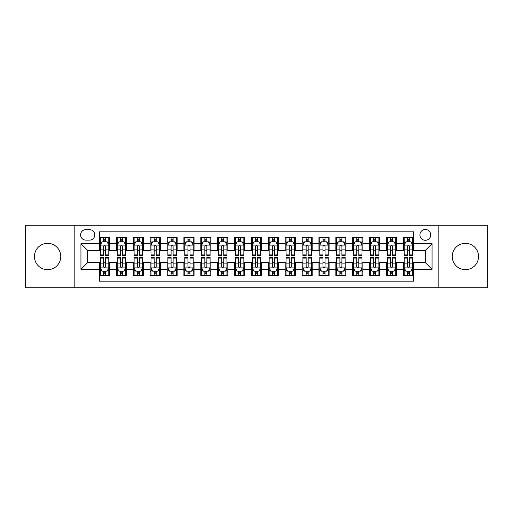 <?xml version="1.0" encoding="UTF-8"?>
<svg xmlns="http://www.w3.org/2000/svg" width="513" height="513" viewBox="0 0 513 513"><rect width="100%" height="100%" fill="white"/><g stroke="black" fill="none" stroke-linecap="round" stroke-linejoin="round"><path stroke-width="0.77" d="M465.406 243.335A13.165 13.165 0 0 0 452.235 256.5A13.165 13.165 0 0 0 465.406 269.665A13.165 13.165 0 0 0 478.571 256.5A13.165 13.165 0 0 0 465.406 243.335M47.594 243.335A13.165 13.165 0 0 0 34.429 256.5A13.165 13.165 0 0 0 47.594 269.665A13.165 13.165 0 0 0 60.765 256.5A13.165 13.165 0 0 0 47.594 243.335M425.309 229.491A5.399 5.399 0 0 0 419.91 234.89A5.399 5.399 0 0 0 425.309 240.296A5.399 5.399 0 0 0 430.715 234.89A5.399 5.399 0 0 0 425.309 229.491M438.814 287.729L487.35 287.729L487.35 225.271L438.814 225.271L438.814 287.729L74.186 287.729L74.186 225.271L25.65 225.271L25.65 287.729L74.186 287.729M413.497 237.506L403.365 237.506L403.365 243.669L396.613 243.669L396.613 250.421L403.365 250.421L403.365 243.669M396.613 243.669L396.613 237.506L386.488 237.506L386.488 243.669L379.735 243.669L379.735 250.421L386.488 250.421L386.488 243.669M379.735 243.669L379.735 237.506L369.604 237.506L369.604 243.669L362.851 243.669L362.851 250.421L369.604 250.421L369.604 243.669M362.851 243.669L362.851 237.506L352.72 237.506L352.72 243.669L345.967 243.669L345.967 250.421L352.72 250.421L352.72 243.669M345.967 243.669L345.967 237.506L335.842 237.506L335.842 243.669L329.09 243.669L329.09 250.421L335.842 250.421L335.842 243.669M329.09 243.669L329.09 237.506L318.958 237.506L318.958 243.669L312.205 243.669L312.205 250.421L318.958 250.421L318.958 243.669M312.205 243.669L312.205 237.506L302.08 237.506L302.08 243.669L295.328 243.669L295.328 250.421L302.08 250.421L302.08 243.669M295.328 243.669L295.328 237.506L285.196 237.506L285.196 243.669L278.444 243.669L278.444 250.421L285.196 250.421L285.196 243.669M278.444 243.669L278.444 237.506L268.318 237.506L268.318 243.669L261.566 243.669L261.566 250.421L268.318 250.421L268.318 243.669M261.566 243.669L261.566 237.506L251.434 237.506L251.434 243.669L244.682 243.669L244.682 250.421L251.434 250.421L251.434 243.669M244.682 243.669L244.682 237.506L234.556 237.506L234.556 243.669L227.804 243.669L227.804 250.421L234.556 250.421L234.556 243.669M227.804 243.669L227.804 237.506L217.672 237.506L217.672 243.669L210.92 243.669L210.92 250.421L217.672 250.421L217.672 243.669M210.92 243.669L210.92 237.506L200.795 237.506L200.795 243.669L194.042 243.669L194.042 250.421L200.795 250.421L200.795 243.669M194.042 243.669L194.042 237.506L183.911 237.506L183.911 243.669L177.158 243.669L177.158 250.421L183.911 250.421L183.911 243.669M177.158 243.669L177.158 237.506L167.033 237.506L167.033 243.669L160.28 243.669L160.28 250.421L167.033 250.421L167.033 243.669M160.28 243.669L160.28 237.506L150.149 237.506L150.149 243.669L143.396 243.669L143.396 250.421L150.149 250.421L150.149 243.669M143.396 243.669L143.396 237.506L133.265 237.506L133.265 243.669L126.512 243.669L126.512 250.421L133.265 250.421L133.265 243.669M126.512 243.669L126.512 237.506L116.387 237.506L116.387 250.421L109.635 250.421L109.635 237.506L99.503 237.506M99.503 275.494L109.635 275.494L109.635 262.579L116.387 262.579L116.387 275.494L126.512 275.494L126.512 262.579L133.265 262.579L133.265 269.331L126.512 269.331M133.265 269.331L133.265 275.494L143.396 275.494L143.396 262.579L150.149 262.579L150.149 269.331L143.396 269.331M150.149 269.331L150.149 275.494L160.28 275.494L160.28 262.579L167.033 262.579L167.033 269.331L160.28 269.331M167.033 269.331L167.033 275.494L177.158 275.494L177.158 262.579L183.911 262.579L183.911 269.331L177.158 269.331M183.911 269.331L183.911 275.494L194.042 275.494L194.042 262.579L200.795 262.579L200.795 269.331L194.042 269.331M200.795 269.331L200.795 275.494L210.92 275.494L210.92 262.579L217.672 262.579L217.672 269.331L210.92 269.331M217.672 269.331L217.672 275.494L227.804 275.494L227.804 262.579L234.556 262.579L234.556 269.331L227.804 269.331M234.556 269.331L234.556 275.494L244.682 275.494L244.682 262.579L251.434 262.579L251.434 269.331L244.682 269.331M251.434 269.331L251.434 275.494L261.566 275.494L261.566 262.579L268.318 262.579L268.318 269.331L261.566 269.331M268.318 269.331L268.318 275.494L278.444 275.494L278.444 262.579L285.196 262.579L285.196 269.331L278.444 269.331M285.196 269.331L285.196 275.494L295.328 275.494L295.328 262.579L302.08 262.579L302.08 269.331L295.328 269.331M302.08 269.331L302.08 275.494L312.205 275.494L312.205 262.579L318.958 262.579L318.958 269.331L312.205 269.331M318.958 269.331L318.958 275.494L329.09 275.494L329.09 262.579L335.842 262.579L335.842 269.331L329.09 269.331M335.842 269.331L335.842 275.494L345.967 275.494L345.967 262.579L352.72 262.579L352.72 269.331L345.967 269.331M352.72 269.331L352.72 275.494L362.851 275.494L362.851 262.579L369.604 262.579L369.604 269.331L362.851 269.331M369.604 269.331L369.604 275.494L379.735 275.494L379.735 262.579L386.488 262.579L386.488 269.331L379.735 269.331M386.488 269.331L386.488 275.494L396.613 275.494L396.613 262.579L403.365 262.579L403.365 269.331L396.613 269.331M85.831 240.122L89.544 240.122A5.233 5.233 0 0 0 94.777 234.89A5.233 5.233 0 0 0 89.544 229.657L85.831 229.657A5.233 5.233 0 0 0 80.599 234.89A5.233 5.233 0 0 0 85.831 240.122M438.814 225.271L74.186 225.271M413.497 243.669L413.497 231.85L99.503 231.85L99.503 250.421L87.691 250.421L87.691 262.579L99.503 262.579L99.503 281.15L413.497 281.15L413.497 262.579L425.309 262.579L425.309 250.421L413.497 250.421L413.497 243.669L432.061 243.669L432.061 269.331L413.497 269.331M99.503 269.331L80.939 269.331L80.939 243.669L99.503 243.669M403.365 269.331L403.365 275.494L413.497 275.494M99.503 241.732L100.349 241.732M103.555 241.732L105.582 241.732M108.788 241.732L109.635 241.732M99.503 250.254L100.349 250.254M103.555 250.254L105.582 250.254M108.788 250.254L109.635 250.254M99.503 262.746L100.349 262.746M103.555 262.746L105.582 262.746M108.788 262.746L109.635 262.746M99.503 271.268L100.349 271.268M103.555 271.268L105.582 271.268M108.788 271.268L109.635 271.268M116.387 250.254L117.233 250.254M120.44 250.254L122.466 250.254M125.672 250.254L126.512 250.254M116.387 241.732L117.233 241.732M120.44 241.732L122.466 241.732M125.672 241.732L126.512 241.732M116.387 262.746L117.233 262.746M120.44 262.746L122.466 262.746M125.672 262.746L126.512 262.746M116.387 271.268L117.233 271.268M120.44 271.268L122.466 271.268M125.672 271.268L126.512 271.268M133.265 262.746L134.111 262.746M137.317 262.746L139.344 262.746M142.55 262.746L143.396 262.746M133.265 271.268L134.111 271.268M137.317 271.268L139.344 271.268M142.55 271.268L143.396 271.268M133.265 241.732L134.111 241.732M137.317 241.732L139.344 241.732M142.55 241.732L143.396 241.732M133.265 250.254L134.111 250.254M137.317 250.254L139.344 250.254M142.55 250.254L143.396 250.254M150.149 262.746L150.995 262.746M154.201 262.746L156.228 262.746M159.434 262.746L160.28 262.746M150.149 271.268L150.995 271.268M154.201 271.268L156.228 271.268M159.434 271.268L160.28 271.268M150.149 241.732L150.995 241.732M154.201 241.732L156.228 241.732M159.434 241.732L160.28 241.732M150.149 250.254L150.995 250.254M154.201 250.254L156.228 250.254M159.434 250.254L160.28 250.254M167.033 262.746L167.873 262.746M171.079 262.746L173.105 262.746M176.312 262.746L177.158 262.746M167.033 271.268L167.873 271.268M171.079 271.268L173.105 271.268M176.312 271.268L177.158 271.268M167.033 241.732L167.873 241.732M171.079 241.732L173.105 241.732M176.312 241.732L177.158 241.732M167.033 250.254L167.873 250.254M171.079 250.254L173.105 250.254M176.312 250.254L177.158 250.254M183.911 262.746L184.757 262.746M187.963 262.746L189.99 262.746M193.196 262.746L194.042 262.746M183.911 271.268L184.757 271.268M187.963 271.268L189.99 271.268M193.196 271.268L194.042 271.268M183.911 241.732L184.757 241.732M187.963 241.732L189.99 241.732M193.196 241.732L194.042 241.732M183.911 250.254L184.757 250.254M187.963 250.254L189.99 250.254M193.196 250.254L194.042 250.254M200.795 262.746L201.635 262.746M204.841 262.746L206.867 262.746M210.08 262.746L210.92 262.746M200.795 271.268L201.635 271.268M204.841 271.268L206.867 271.268M210.08 271.268L210.92 271.268M200.795 241.732L201.635 241.732M204.841 241.732L206.867 241.732M210.08 241.732L210.92 241.732M200.795 250.254L201.635 250.254M204.841 250.254L206.867 250.254M210.08 250.254L210.92 250.254M217.672 262.746L218.519 262.746M221.725 262.746L223.751 262.746M226.958 262.746L227.804 262.746M217.672 271.268L218.519 271.268M221.725 271.268L223.751 271.268M226.958 271.268L227.804 271.268M217.672 241.732L218.519 241.732M221.725 241.732L223.751 241.732M226.958 241.732L227.804 241.732M217.672 250.254L218.519 250.254M221.725 250.254L223.751 250.254M226.958 250.254L227.804 250.254M234.556 262.746L235.396 262.746M238.609 262.746L240.629 262.746M243.842 262.746L244.682 262.746M234.556 271.268L235.396 271.268M238.609 271.268L240.629 271.268M243.842 271.268L244.682 271.268M234.556 241.732L235.396 241.732M238.609 241.732L240.629 241.732M243.842 241.732L244.682 241.732M234.556 250.254L235.396 250.254M238.609 250.254L240.629 250.254M243.842 250.254L244.682 250.254M251.434 262.746L252.281 262.746M255.487 262.746L257.513 262.746M260.719 262.746L261.566 262.746M251.434 271.268L252.281 271.268M255.487 271.268L257.513 271.268M260.719 271.268L261.566 271.268M251.434 241.732L252.281 241.732M255.487 241.732L257.513 241.732M260.719 241.732L261.566 241.732M251.434 250.254L252.281 250.254M255.487 250.254L257.513 250.254M260.719 250.254L261.566 250.254M268.318 262.746L269.158 262.746M272.371 262.746L274.391 262.746M277.604 262.746L278.444 262.746M268.318 271.268L269.158 271.268M272.371 271.268L274.391 271.268M277.604 271.268L278.444 271.268M268.318 241.732L269.158 241.732M272.371 241.732L274.391 241.732M277.604 241.732L278.444 241.732M268.318 250.254L269.158 250.254M272.371 250.254L274.391 250.254M277.604 250.254L278.444 250.254M285.196 262.746L286.042 262.746M289.249 262.746L291.275 262.746M294.481 262.746L295.328 262.746M285.196 271.268L286.042 271.268M289.249 271.268L291.275 271.268M294.481 271.268L295.328 271.268M285.196 241.732L286.042 241.732M289.249 241.732L291.275 241.732M294.481 241.732L295.328 241.732M285.196 250.254L286.042 250.254M289.249 250.254L291.275 250.254M294.481 250.254L295.328 250.254M302.08 262.746L302.92 262.746M306.133 262.746L308.159 262.746M311.365 262.746L312.205 262.746M302.08 271.268L302.92 271.268M306.133 271.268L308.159 271.268M311.365 271.268L312.205 271.268M302.08 241.732L302.92 241.732M306.133 241.732L308.159 241.732M311.365 241.732L312.205 241.732M302.08 250.254L302.92 250.254M306.133 250.254L308.159 250.254M311.365 250.254L312.205 250.254M318.958 262.746L319.804 262.746M323.01 262.746L325.037 262.746M328.243 262.746L329.09 262.746M318.958 271.268L319.804 271.268M323.01 271.268L325.037 271.268M328.243 271.268L329.09 271.268M318.958 241.732L319.804 241.732M323.01 241.732L325.037 241.732M328.243 241.732L329.09 241.732M318.958 250.254L319.804 250.254M323.01 250.254L325.037 250.254M328.243 250.254L329.09 250.254M335.842 262.746L336.688 262.746M339.895 262.746L341.921 262.746M345.127 262.746L345.967 262.746M335.842 271.268L336.688 271.268M339.895 271.268L341.921 271.268M345.127 271.268L345.967 271.268M335.842 241.732L336.688 241.732M339.895 241.732L341.921 241.732M345.127 241.732L345.967 241.732M335.842 250.254L336.688 250.254M339.895 250.254L341.921 250.254M345.127 250.254L345.967 250.254M352.72 262.746L353.566 262.746M356.772 262.746L358.799 262.746M362.005 262.746L362.851 262.746M352.72 271.268L353.566 271.268M356.772 271.268L358.799 271.268M362.005 271.268L362.851 271.268M352.72 241.732L353.566 241.732M356.772 241.732L358.799 241.732M362.005 241.732L362.851 241.732M352.72 250.254L353.566 250.254M356.772 250.254L358.799 250.254M362.005 250.254L362.851 250.254M369.604 262.746L370.45 262.746M373.656 262.746L375.683 262.746M378.889 262.746L379.735 262.746M369.604 271.268L370.45 271.268M373.656 271.268L375.683 271.268M378.889 271.268L379.735 271.268M369.604 241.732L370.45 241.732M373.656 241.732L375.683 241.732M378.889 241.732L379.735 241.732M369.604 250.254L370.45 250.254M373.656 250.254L375.683 250.254M378.889 250.254L379.735 250.254M386.488 262.746L387.328 262.746M390.534 262.746L392.56 262.746M395.767 262.746L396.613 262.746M386.488 271.268L387.328 271.268M390.534 271.268L392.56 271.268M395.767 271.268L396.613 271.268M386.488 241.732L387.328 241.732M390.534 241.732L392.56 241.732M395.767 241.732L396.613 241.732M386.488 250.254L387.328 250.254M390.534 250.254L392.56 250.254M395.767 250.254L396.613 250.254M403.365 262.746L404.212 262.746M407.418 262.746L409.445 262.746M412.651 262.746L413.497 262.746M403.365 271.268L404.212 271.268M407.418 271.268L409.445 271.268M412.651 271.268L413.497 271.268M403.365 241.732L404.212 241.732M407.418 241.732L409.445 241.732M412.651 241.732L413.497 241.732M403.365 250.254L404.212 250.254M407.418 250.254L409.445 250.254M412.651 250.254L413.497 250.254M87.691 250.421L80.939 243.669M87.691 262.579L80.939 269.331M432.061 243.669L425.309 250.421M432.061 269.331L425.309 262.579M105.582 239.706L103.555 239.706M108.788 254.115L105.582 254.115L105.582 255.487L108.788 255.487L108.788 245.188L107.102 241.815L102.036 241.815L100.349 245.188L100.349 255.487L103.555 255.487L103.555 254.115L100.349 254.115M100.349 245.188L100.349 237.506M108.788 245.188L108.788 237.506M103.555 241.815L103.555 237.506M105.582 237.506L105.582 241.815M105.582 254.115L105.582 246.458C104.908 245.156 104.235 245.156 103.555 246.458L103.555 254.115M103.555 273.294L105.582 273.294M100.349 258.885L103.555 258.885L103.555 257.513L100.349 257.513L100.349 267.812L102.036 271.185L107.102 271.185L108.788 267.812L108.788 257.513L105.582 257.513L105.582 258.885L108.788 258.885M108.788 267.812L108.788 275.494M100.349 267.812L100.349 275.494M105.582 271.185L105.582 275.494M103.555 275.494L103.555 271.185M103.555 258.885L103.555 266.542C104.229 267.844 104.908 267.844 105.582 266.542L105.582 258.885M122.466 239.706L120.44 239.706M125.672 254.115L122.466 254.115L122.466 255.487L125.672 255.487L125.672 245.188L123.986 241.815L118.92 241.815L117.233 245.188L117.233 255.487L120.44 255.487L120.44 254.115L117.233 254.115M117.233 245.188L117.233 237.506M125.672 245.188L125.672 237.506M120.44 241.815L120.44 237.506M122.466 237.506L122.466 241.815M122.466 254.115L122.466 246.458C121.786 245.156 121.113 245.156 120.44 246.458L120.44 254.115M139.344 239.706L137.317 239.706M142.55 254.115L139.344 254.115L139.344 255.487L142.55 255.487L142.55 245.188L140.863 241.815L135.798 241.815L134.111 245.188L134.111 255.487L137.317 255.487L137.317 254.115L134.111 254.115M134.111 245.188L134.111 237.506M142.55 245.188L142.55 237.506M137.317 241.815L137.317 237.506M139.344 237.506L139.344 241.815M139.344 254.115L139.344 246.458C138.67 245.156 137.997 245.156 137.317 246.458L137.317 254.115M156.228 239.706L154.201 239.706M159.434 254.115L156.228 254.115L156.228 255.487L159.434 255.487L159.434 245.188L157.748 241.815L152.682 241.815L150.995 245.188L150.995 255.487L154.201 255.487L154.201 254.115L150.995 254.115M150.995 245.188L150.995 237.506M159.434 245.188L159.434 237.506M154.201 241.815L154.201 237.506M156.228 237.506L156.228 241.815M156.228 254.115L156.228 246.458C155.554 245.156 154.875 245.156 154.201 246.458L154.201 254.115M173.105 239.706L171.079 239.706M176.312 254.115L173.105 254.115L173.105 255.487L176.312 255.487L176.312 245.188L174.625 241.815L169.559 241.815L167.873 245.188L167.873 255.487L171.079 255.487L171.079 254.115L167.873 254.115M167.873 245.188L167.873 237.506M176.312 245.188L176.312 237.506M171.079 241.815L171.079 237.506M173.105 237.506L173.105 241.815M173.105 254.115L173.105 246.458C172.432 245.156 171.759 245.156 171.079 246.458L171.079 254.115M120.44 273.294L122.466 273.294M117.233 258.885L120.44 258.885L120.44 257.513L117.233 257.513L117.233 267.812L118.92 271.185L123.986 271.185L125.672 267.812L125.672 257.513L122.466 257.513L122.466 258.885L125.672 258.885M125.672 267.812L125.672 275.494M117.233 267.812L117.233 275.494M122.466 271.185L122.466 275.494M120.44 275.494L120.44 271.185M120.44 258.885L120.44 266.542C121.113 267.844 121.786 267.844 122.466 266.542L122.466 258.885M137.317 273.294L139.344 273.294M134.111 258.885L137.317 258.885L137.317 257.513L134.111 257.513L134.111 267.812L135.798 271.185L140.863 271.185L142.55 267.812L142.55 257.513L139.344 257.513L139.344 258.885L142.55 258.885M142.55 267.812L142.55 275.494M134.111 267.812L134.111 275.494M139.344 271.185L139.344 275.494M137.317 275.494L137.317 271.185M137.317 258.885L137.317 266.542C137.991 267.844 138.67 267.844 139.344 266.542L139.344 258.885M154.201 273.294L156.228 273.294M150.995 258.885L154.201 258.885L154.201 257.513L150.995 257.513L150.995 267.812L152.682 271.185L157.748 271.185L159.434 267.812L159.434 257.513L156.228 257.513L156.228 258.885L159.434 258.885M159.434 267.812L159.434 275.494M150.995 267.812L150.995 275.494M156.228 271.185L156.228 275.494M154.201 275.494L154.201 271.185M154.201 258.885L154.201 266.542C154.875 267.844 155.548 267.844 156.228 266.542L156.228 258.885M171.079 273.294L173.105 273.294M167.873 258.885L171.079 258.885L171.079 257.513L167.873 257.513L167.873 267.812L169.559 271.185L174.625 271.185L176.312 267.812L176.312 257.513L173.105 257.513L173.105 258.885L176.312 258.885M176.312 267.812L176.312 275.494M167.873 267.812L167.873 275.494M173.105 271.185L173.105 275.494M171.079 275.494L171.079 271.185M171.079 258.885L171.079 266.542C171.759 267.844 172.432 267.844 173.105 266.542L173.105 258.885M189.99 239.706L187.963 239.706M193.196 254.115L189.99 254.115L189.99 255.487L193.196 255.487L193.196 245.188L191.509 241.815L186.443 241.815L184.757 245.188L184.757 255.487L187.963 255.487L187.963 254.115L184.757 254.115M184.757 245.188L184.757 237.506M193.196 245.188L193.196 237.506M187.963 241.815L187.963 237.506M189.99 237.506L189.99 241.815M189.99 254.115L189.99 246.458C189.316 245.156 188.637 245.156 187.963 246.458L187.963 254.115M187.963 273.294L189.99 273.294M184.757 258.885L187.963 258.885L187.963 257.513L184.757 257.513L184.757 267.812L186.443 271.185L191.509 271.185L193.196 267.812L193.196 257.513L189.99 257.513L189.99 258.885L193.196 258.885M193.196 267.812L193.196 275.494M184.757 267.812L184.757 275.494M189.99 271.185L189.99 275.494M187.963 275.494L187.963 271.185M187.963 258.885L187.963 266.542C188.637 267.844 189.31 267.844 189.99 266.542L189.99 258.885M206.867 239.706L204.841 239.706M210.08 254.115L206.867 254.115L206.867 255.487L210.08 255.487L210.08 245.188L208.387 241.815L203.321 241.815L201.635 245.188L201.635 255.487L204.841 255.487L204.841 254.115L201.635 254.115M201.635 245.188L201.635 237.506M210.08 245.188L210.08 237.506M204.841 241.815L204.841 237.506M206.867 237.506L206.867 241.815M206.867 254.115L206.867 246.458C206.194 245.156 205.521 245.156 204.841 246.458L204.841 254.115M204.841 273.294L206.867 273.294M201.635 258.885L204.841 258.885L204.841 257.513L201.635 257.513L201.635 267.812L203.321 271.185L208.387 271.185L210.08 267.812L210.08 257.513L206.867 257.513L206.867 258.885L210.08 258.885M210.08 267.812L210.08 275.494M201.635 267.812L201.635 275.494M206.867 271.185L206.867 275.494M204.841 275.494L204.841 271.185M204.841 258.885L204.841 266.542C205.521 267.844 206.194 267.844 206.867 266.542L206.867 258.885M223.751 239.706L221.725 239.706M226.958 254.115L223.751 254.115L223.751 255.487L226.958 255.487L226.958 245.188L225.271 241.815L220.205 241.815L218.519 245.188L218.519 255.487L221.725 255.487L221.725 254.115L218.519 254.115M218.519 245.188L218.519 237.506M226.958 245.188L226.958 237.506M221.725 241.815L221.725 237.506M223.751 237.506L223.751 241.815M223.751 254.115L223.751 246.458C223.078 245.156 222.398 245.156 221.725 246.458L221.725 254.115M221.725 273.294L223.751 273.294M218.519 258.885L221.725 258.885L221.725 257.513L218.519 257.513L218.519 267.812L220.205 271.185L225.271 271.185L226.958 267.812L226.958 257.513L223.751 257.513L223.751 258.885L226.958 258.885M226.958 267.812L226.958 275.494M218.519 267.812L218.519 275.494M223.751 271.185L223.751 275.494M221.725 275.494L221.725 271.185M221.725 258.885L221.725 266.542C222.398 267.844 223.072 267.844 223.751 266.542L223.751 258.885M240.629 239.706L238.609 239.706M243.842 254.115L240.629 254.115L240.629 255.487L243.842 255.487L243.842 245.188L242.149 241.815L237.089 241.815L235.396 245.188L235.396 255.487L238.609 255.487L238.609 254.115L235.396 254.115M235.396 245.188L235.396 237.506M243.842 245.188L243.842 237.506M238.609 241.815L238.609 237.506M240.629 237.506L240.629 241.815M240.629 254.115L240.629 246.458C239.956 245.156 239.282 245.156 238.609 246.458L238.609 254.115M238.609 273.294L240.629 273.294M235.396 258.885L238.609 258.885L238.609 257.513L235.396 257.513L235.396 267.812L237.089 271.185L242.149 271.185L243.842 267.812L243.842 257.513L240.629 257.513L240.629 258.885L243.842 258.885M243.842 267.812L243.842 275.494M235.396 267.812L235.396 275.494M240.629 271.185L240.629 275.494M238.609 275.494L238.609 271.185M238.609 258.885L238.609 266.542C239.282 267.844 239.956 267.844 240.629 266.542L240.629 258.885M257.513 239.706L255.487 239.706M260.719 254.115L257.513 254.115L257.513 255.487L260.719 255.487L260.719 245.188L259.033 241.815L253.967 241.815L252.281 245.188L252.281 255.487L255.487 255.487L255.487 254.115L252.281 254.115M252.281 245.188L252.281 237.506M260.719 245.188L260.719 237.506M255.487 241.815L255.487 237.506M257.513 237.506L257.513 241.815M257.513 254.115L257.513 246.458C256.84 245.156 256.16 245.156 255.487 246.458L255.487 254.115M255.487 273.294L257.513 273.294M252.281 258.885L255.487 258.885L255.487 257.513L252.281 257.513L252.281 267.812L253.967 271.185L259.033 271.185L260.719 267.812L260.719 257.513L257.513 257.513L257.513 258.885L260.719 258.885M260.719 267.812L260.719 275.494M252.281 267.812L252.281 275.494M257.513 271.185L257.513 275.494M255.487 275.494L255.487 271.185M255.487 258.885L255.487 266.542C256.16 267.844 256.84 267.844 257.513 266.542L257.513 258.885M274.391 239.706L272.371 239.706M277.604 254.115L274.391 254.115L274.391 255.487L277.604 255.487L277.604 245.188L275.911 241.815L270.851 241.815L269.158 245.188L269.158 255.487L272.371 255.487L272.371 254.115L269.158 254.115M269.158 245.188L269.158 237.506M277.604 245.188L277.604 237.506M272.371 241.815L272.371 237.506M274.391 237.506L274.391 241.815M274.391 254.115L274.391 246.458C273.718 245.156 273.044 245.156 272.371 246.458L272.371 254.115M272.371 273.294L274.391 273.294M269.158 258.885L272.371 258.885L272.371 257.513L269.158 257.513L269.158 267.812L270.851 271.185L275.911 271.185L277.604 267.812L277.604 257.513L274.391 257.513L274.391 258.885L277.604 258.885M277.604 267.812L277.604 275.494M269.158 267.812L269.158 275.494M274.391 271.185L274.391 275.494M272.371 275.494L272.371 271.185M272.371 258.885L272.371 266.542C273.044 267.844 273.718 267.844 274.391 266.542L274.391 258.885M291.275 239.706L289.249 239.706M294.481 254.115L291.275 254.115L291.275 255.487L294.481 255.487L294.481 245.188L292.795 241.815L287.729 241.815L286.042 245.188L286.042 255.487L289.249 255.487L289.249 254.115L286.042 254.115M286.042 245.188L286.042 237.506M294.481 245.188L294.481 237.506M289.249 241.815L289.249 237.506M291.275 237.506L291.275 241.815M291.275 254.115L291.275 246.458C290.602 245.156 289.928 245.156 289.249 246.458L289.249 254.115M289.249 273.294L291.275 273.294M286.042 258.885L289.249 258.885L289.249 257.513L286.042 257.513L286.042 267.812L287.729 271.185L292.795 271.185L294.481 267.812L294.481 257.513L291.275 257.513L291.275 258.885L294.481 258.885M294.481 267.812L294.481 275.494M286.042 267.812L286.042 275.494M291.275 271.185L291.275 275.494M289.249 275.494L289.249 271.185M289.249 258.885L289.249 266.542C289.922 267.844 290.602 267.844 291.275 266.542L291.275 258.885M308.159 239.706L306.133 239.706M311.365 254.115L308.159 254.115L308.159 255.487L311.365 255.487L311.365 245.188L309.679 241.815L304.613 241.815L302.92 245.188L302.92 255.487L306.133 255.487L306.133 254.115L302.92 254.115M302.92 245.188L302.92 237.506M311.365 245.188L311.365 237.506M306.133 241.815L306.133 237.506M308.159 237.506L308.159 241.815M308.159 254.115L308.159 246.458C307.479 245.156 306.806 245.156 306.133 246.458L306.133 254.115M306.133 273.294L308.159 273.294M302.92 258.885L306.133 258.885L306.133 257.513L302.92 257.513L302.92 267.812L304.613 271.185L309.679 271.185L311.365 267.812L311.365 257.513L308.159 257.513L308.159 258.885L311.365 258.885M311.365 267.812L311.365 275.494M302.92 267.812L302.92 275.494M308.159 271.185L308.159 275.494M306.133 275.494L306.133 271.185M306.133 258.885L306.133 266.542C306.806 267.844 307.479 267.844 308.159 266.542L308.159 258.885M323.01 273.294L325.037 273.294M319.804 258.885L323.01 258.885L323.01 257.513L319.804 257.513L319.804 267.812L321.491 271.185L326.557 271.185L328.243 267.812L328.243 257.513L325.037 257.513L325.037 258.885L328.243 258.885M328.243 267.812L328.243 275.494M319.804 267.812L319.804 275.494M325.037 271.185L325.037 275.494M323.01 275.494L323.01 271.185M323.01 258.885L323.01 266.542C323.684 267.844 324.363 267.844 325.037 266.542L325.037 258.885M339.895 273.294L341.921 273.294M336.688 258.885L339.895 258.885L339.895 257.513L336.688 257.513L336.688 267.812L338.375 271.185L343.441 271.185L345.127 267.812L345.127 257.513L341.921 257.513L341.921 258.885L345.127 258.885M345.127 267.812L345.127 275.494M336.688 267.812L336.688 275.494M341.921 271.185L341.921 275.494M339.895 275.494L339.895 271.185M339.895 258.885L339.895 266.542C340.568 267.844 341.241 267.844 341.921 266.542L341.921 258.885M325.037 239.706L323.01 239.706M328.243 254.115L325.037 254.115L325.037 255.487L328.243 255.487L328.243 245.188L326.557 241.815L321.491 241.815L319.804 245.188L319.804 255.487L323.01 255.487L323.01 254.115L319.804 254.115M319.804 245.188L319.804 237.506M328.243 245.188L328.243 237.506M323.01 241.815L323.01 237.506M325.037 237.506L325.037 241.815M325.037 254.115L325.037 246.458C324.363 245.156 323.69 245.156 323.01 246.458L323.01 254.115M341.921 239.706L339.895 239.706M345.127 254.115L341.921 254.115L341.921 255.487L345.127 255.487L345.127 245.188L343.441 241.815L338.375 241.815L336.688 245.188L336.688 255.487L339.895 255.487L339.895 254.115L336.688 254.115M336.688 245.188L336.688 237.506M345.127 245.188L345.127 237.506M339.895 241.815L339.895 237.506M341.921 237.506L341.921 241.815M341.921 254.115L341.921 246.458C341.241 245.156 340.568 245.156 339.895 246.458L339.895 254.115M358.799 239.706L356.772 239.706M362.005 254.115L358.799 254.115L358.799 255.487L362.005 255.487L362.005 245.188L360.318 241.815L355.252 241.815L353.566 245.188L353.566 255.487L356.772 255.487L356.772 254.115L353.566 254.115M353.566 245.188L353.566 237.506M362.005 245.188L362.005 237.506M356.772 241.815L356.772 237.506M358.799 237.506L358.799 241.815M358.799 254.115L358.799 246.458C358.125 245.156 357.452 245.156 356.772 246.458L356.772 254.115M356.772 273.294L358.799 273.294M353.566 258.885L356.772 258.885L356.772 257.513L353.566 257.513L353.566 267.812L355.252 271.185L360.318 271.185L362.005 267.812L362.005 257.513L358.799 257.513L358.799 258.885L362.005 258.885M362.005 267.812L362.005 275.494M353.566 267.812L353.566 275.494M358.799 271.185L358.799 275.494M356.772 275.494L356.772 271.185M356.772 258.885L356.772 266.542C357.446 267.844 358.125 267.844 358.799 266.542L358.799 258.885M375.683 239.706L373.656 239.706M378.889 254.115L375.683 254.115L375.683 255.487L378.889 255.487L378.889 245.188L377.202 241.815L372.137 241.815L370.45 245.188L370.45 255.487L373.656 255.487L373.656 254.115L370.45 254.115M370.45 245.188L370.45 237.506M378.889 245.188L378.889 237.506M373.656 241.815L373.656 237.506M375.683 237.506L375.683 241.815M375.683 254.115L375.683 246.458C375.009 245.156 374.33 245.156 373.656 246.458L373.656 254.115M373.656 273.294L375.683 273.294M370.45 258.885L373.656 258.885L373.656 257.513L370.45 257.513L370.45 267.812L372.137 271.185L377.202 271.185L378.889 267.812L378.889 257.513L375.683 257.513L375.683 258.885L378.889 258.885M378.889 267.812L378.889 275.494M370.45 267.812L370.45 275.494M375.683 271.185L375.683 275.494M373.656 275.494L373.656 271.185M373.656 258.885L373.656 266.542C374.33 267.844 375.003 267.844 375.683 266.542L375.683 258.885M392.56 239.706L390.534 239.706M395.767 254.115L392.56 254.115L392.56 255.487L395.767 255.487L395.767 245.188L394.08 241.815L389.014 241.815L387.328 245.188L387.328 255.487L390.534 255.487L390.534 254.115L387.328 254.115M387.328 245.188L387.328 237.506M395.767 245.188L395.767 237.506M390.534 241.815L390.534 237.506M392.56 237.506L392.56 241.815M392.56 254.115L392.56 246.458C391.887 245.156 391.214 245.156 390.534 246.458L390.534 254.115M390.534 273.294L392.56 273.294M387.328 258.885L390.534 258.885L390.534 257.513L387.328 257.513L387.328 267.812L389.014 271.185L394.08 271.185L395.767 267.812L395.767 257.513L392.56 257.513L392.56 258.885L395.767 258.885M395.767 267.812L395.767 275.494M387.328 267.812L387.328 275.494M392.56 271.185L392.56 275.494M390.534 275.494L390.534 271.185M390.534 258.885L390.534 266.542C391.214 267.844 391.887 267.844 392.56 266.542L392.56 258.885M409.445 239.706L407.418 239.706M412.651 254.115L409.445 254.115L409.445 255.487L412.651 255.487L412.651 245.188L410.964 241.815L405.898 241.815L404.212 245.188L404.212 255.487L407.418 255.487L407.418 254.115L404.212 254.115M404.212 245.188L404.212 237.506M412.651 245.188L412.651 237.506M407.418 241.815L407.418 237.506M409.445 237.506L409.445 241.815M409.445 254.115L409.445 246.458C408.771 245.156 408.091 245.156 407.418 246.458L407.418 254.115M407.418 273.294L409.445 273.294M404.212 258.885L407.418 258.885L407.418 257.513L404.212 257.513L404.212 267.812L405.898 271.185L410.964 271.185L412.651 267.812L412.651 257.513L409.445 257.513L409.445 258.885L412.651 258.885M412.651 267.812L412.651 275.494M404.212 267.812L404.212 275.494M409.445 271.185L409.445 275.494M407.418 275.494L407.418 271.185M407.418 258.885L407.418 266.542C408.091 267.844 408.765 267.844 409.445 266.542L409.445 258.885M116.387 269.331L109.635 269.331M116.387 243.669L109.635 243.669M108.75 245.105L100.394 245.105M100.349 242.745L101.574 242.745M107.563 242.745L108.788 242.745M103.555 249.1L100.349 249.1M108.788 249.1L105.582 249.1M105.582 240.777L103.555 240.777M100.394 267.895L108.75 267.895M108.788 270.255L107.563 270.255M101.574 270.255L100.349 270.255M105.582 263.9L108.788 263.9M100.349 263.9L103.555 263.9M103.555 272.223L105.582 272.223M125.627 245.105L117.272 245.105M117.233 242.745L118.452 242.745M124.447 242.745L125.672 242.745M120.44 249.1L117.233 249.1M125.672 249.1L122.466 249.1M122.466 240.777L120.44 240.777M142.511 245.105L134.156 245.105M134.111 242.745L135.336 242.745M141.332 242.745L142.55 242.745M137.317 249.1L134.111 249.1M142.55 249.1L139.344 249.1M139.344 240.777L137.317 240.777M159.389 245.105L151.034 245.105M150.995 242.745L152.214 242.745M158.209 242.745L159.434 242.745M154.201 249.1L150.995 249.1M159.434 249.1L156.228 249.1M156.228 240.777L154.201 240.777M176.273 245.105L167.918 245.105M167.873 242.745L169.098 242.745M175.093 242.745L176.312 242.745M171.079 249.1L167.873 249.1M176.312 249.1L173.105 249.1M173.105 240.777L171.079 240.777M117.272 267.895L125.627 267.895M125.672 270.255L124.447 270.255M118.452 270.255L117.233 270.255M122.466 263.9L125.672 263.9M117.233 263.9L120.44 263.9M120.44 272.223L122.466 272.223M134.156 267.895L142.511 267.895M142.55 270.255L141.332 270.255M135.336 270.255L134.111 270.255M139.344 263.9L142.55 263.9M134.111 263.9L137.317 263.9M137.317 272.223L139.344 272.223M151.034 267.895L159.389 267.895M159.434 270.255L158.209 270.255M152.214 270.255L150.995 270.255M156.228 263.9L159.434 263.9M150.995 263.9L154.201 263.9M154.201 272.223L156.228 272.223M167.918 267.895L176.273 267.895M176.312 270.255L175.093 270.255M169.098 270.255L167.873 270.255M173.105 263.9L176.312 263.9M167.873 263.9L171.079 263.9M171.079 272.223L173.105 272.223M193.151 245.105L184.795 245.105M184.757 242.745L185.982 242.745M191.971 242.745L193.196 242.745M187.963 249.1L184.757 249.1M193.196 249.1L189.99 249.1M189.99 240.777L187.963 240.777M184.795 267.895L193.151 267.895M193.196 270.255L191.971 270.255M185.982 270.255L184.757 270.255M189.99 263.9L193.196 263.9M184.757 263.9L187.963 263.9M187.963 272.223L189.99 272.223M210.035 245.105L201.68 245.105M201.635 242.745L202.859 242.745M208.855 242.745L210.08 242.745M204.841 249.1L201.635 249.1M210.08 249.1L206.867 249.1M206.867 240.777L204.841 240.777M201.68 267.895L210.035 267.895M210.08 270.255L208.855 270.255M202.859 270.255L201.635 270.255M206.867 263.9L210.08 263.9M201.635 263.9L204.841 263.9M204.841 272.223L206.867 272.223M226.913 245.105L218.557 245.105M218.519 242.745L219.744 242.745M225.733 242.745L226.958 242.745M221.725 249.1L218.519 249.1M226.958 249.1L223.751 249.1M223.751 240.777L221.725 240.777M218.557 267.895L226.913 267.895M226.958 270.255L225.733 270.255M219.744 270.255L218.519 270.255M223.751 263.9L226.958 263.9M218.519 263.9L221.725 263.9M221.725 272.223L223.751 272.223M243.797 245.105L235.441 245.105M235.396 242.745L236.621 242.745M242.617 242.745L243.842 242.745M238.609 249.1L235.396 249.1M243.842 249.1L240.629 249.1M240.629 240.777L238.609 240.777M235.441 267.895L243.797 267.895M243.842 270.255L242.617 270.255M236.621 270.255L235.396 270.255M240.629 263.9L243.842 263.9M235.396 263.9L238.609 263.9M238.609 272.223L240.629 272.223M260.681 245.105L252.319 245.105M252.281 242.745L253.505 242.745M259.495 242.745L260.719 242.745M255.487 249.1L252.281 249.1M260.719 249.1L257.513 249.1M257.513 240.777L255.487 240.777M252.319 267.895L260.681 267.895M260.719 270.255L259.495 270.255M253.505 270.255L252.281 270.255M257.513 263.9L260.719 263.9M252.281 263.9L255.487 263.9M255.487 272.223L257.513 272.223M277.559 245.105L269.203 245.105M269.158 242.745L270.383 242.745M276.379 242.745L277.604 242.745M272.371 249.1L269.158 249.1M277.604 249.1L274.391 249.1M274.391 240.777L272.371 240.777M269.203 267.895L277.559 267.895M277.604 270.255L276.379 270.255M270.383 270.255L269.158 270.255M274.391 263.9L277.604 263.9M269.158 263.9L272.371 263.9M272.371 272.223L274.391 272.223M294.443 245.105L286.087 245.105M286.042 242.745L287.267 242.745M293.256 242.745L294.481 242.745M289.249 249.1L286.042 249.1M294.481 249.1L291.275 249.1M291.275 240.777L289.249 240.777M286.087 267.895L294.443 267.895M294.481 270.255L293.256 270.255M287.267 270.255L286.042 270.255M291.275 263.9L294.481 263.9M286.042 263.9L289.249 263.9M289.249 272.223L291.275 272.223M311.32 245.105L302.965 245.105M302.92 242.745L304.145 242.745M310.141 242.745L311.365 242.745M306.133 249.1L302.92 249.1M311.365 249.1L308.159 249.1M308.159 240.777L306.133 240.777M302.965 267.895L311.32 267.895M311.365 270.255L310.141 270.255M304.145 270.255L302.92 270.255M308.159 263.9L311.365 263.9M302.92 263.9L306.133 263.9M306.133 272.223L308.159 272.223M319.849 267.895L328.205 267.895M328.243 270.255L327.018 270.255M321.029 270.255L319.804 270.255M325.037 263.9L328.243 263.9M319.804 263.9L323.01 263.9M323.01 272.223L325.037 272.223M336.727 267.895L345.082 267.895M345.127 270.255L343.902 270.255M337.907 270.255L336.688 270.255M341.921 263.9L345.127 263.9M336.688 263.9L339.895 263.9M339.895 272.223L341.921 272.223M328.205 245.105L319.849 245.105M319.804 242.745L321.029 242.745M327.018 242.745L328.243 242.745M323.01 249.1L319.804 249.1M328.243 249.1L325.037 249.1M325.037 240.777L323.01 240.777M345.082 245.105L336.727 245.105M336.688 242.745L337.907 242.745M343.902 242.745L345.127 242.745M339.895 249.1L336.688 249.1M345.127 249.1L341.921 249.1M341.921 240.777L339.895 240.777M361.966 245.105L353.611 245.105M353.566 242.745L354.791 242.745M360.786 242.745L362.005 242.745M356.772 249.1L353.566 249.1M362.005 249.1L358.799 249.1M358.799 240.777L356.772 240.777M353.611 267.895L361.966 267.895M362.005 270.255L360.786 270.255M354.791 270.255L353.566 270.255M358.799 263.9L362.005 263.9M353.566 263.9L356.772 263.9M356.772 272.223L358.799 272.223M378.844 245.105L370.489 245.105M370.45 242.745L371.668 242.745M377.664 242.745L378.889 242.745M373.656 249.1L370.45 249.1M378.889 249.1L375.683 249.1M375.683 240.777L373.656 240.777M370.489 267.895L378.844 267.895M378.889 270.255L377.664 270.255M371.668 270.255L370.45 270.255M375.683 263.9L378.889 263.9M370.45 263.9L373.656 263.9M373.656 272.223L375.683 272.223M395.728 245.105L387.373 245.105M387.328 242.745L388.553 242.745M394.548 242.745L395.767 242.745M390.534 249.1L387.328 249.1M395.767 249.1L392.56 249.1M392.56 240.777L390.534 240.777M387.373 267.895L395.728 267.895M395.767 270.255L394.548 270.255M388.553 270.255L387.328 270.255M392.56 263.9L395.767 263.9M387.328 263.9L390.534 263.9M390.534 272.223L392.56 272.223M412.606 245.105L404.25 245.105M404.212 242.745L405.437 242.745M411.426 242.745L412.651 242.745M407.418 249.1L404.212 249.1M412.651 249.1L409.445 249.1M409.445 240.777L407.418 240.777M404.25 267.895L412.606 267.895M412.651 270.255L411.426 270.255M405.437 270.255L404.212 270.255M409.445 263.9L412.651 263.9M404.212 263.9L407.418 263.9M407.418 272.223L409.445 272.223"/></g></svg>
